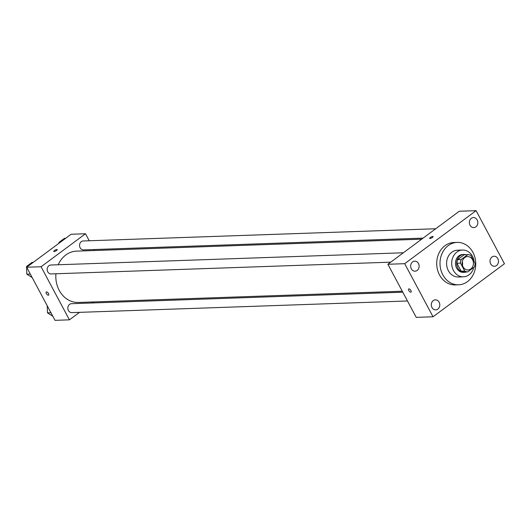 <?xml version="1.0" encoding="UTF-8"?>
<svg xmlns="http://www.w3.org/2000/svg" width="531" height="531" viewBox="0 0 531 531"><rect width="100%" height="100%" fill="white"/><g stroke="black" fill="none" stroke-linecap="round" stroke-linejoin="round"><path stroke-width="0.8" d="M462.315 261.524A6.697 5.649 -92 0 1 462.448 265.367M463.025 266.794A6.697 5.649 -92 0 1 462.78 260.09A6.697 5.649 -92 0 1 467.552 256.566A6.697 5.649 -92 0 1 473.426 263.064A6.697 5.649 -92 0 1 468.017 269.954A6.697 5.649 -92 0 1 463.025 266.794M467.738 271.905L474.415 266.94A8.642 7.288 -92 0 0 475.072 263.422L470.811 255.438A8.642 7.288 -92 0 0 467.838 254.621L461.154 259.579A8.642 7.288 -92 0 0 460.496 263.097L464.758 271.082A8.642 7.288 -92 0 0 467.738 271.905L464.134 272.025A8.642 7.288 -92 0 1 461.154 271.208L464.758 271.082M467.838 254.621L464.233 254.741L457.549 259.705L461.154 259.579M461.154 271.208L456.892 263.223L460.496 263.097M456.892 263.223A8.642 7.288 -92 0 1 457.549 259.705M465.8 254.688A8.934 7.527 88 0 0 463.875 254.462A8.934 7.527 88 0 0 460.131 255.803A8.934 7.527 88 0 0 456.999 265.958A8.934 7.527 88 0 0 464.492 272.31A8.934 7.527 88 0 0 466.404 271.952M464.492 272.31L463.291 272.35A8.934 7.527 -92 0 1 456.633 268.142A8.934 7.527 -92 0 1 458.93 255.842A8.934 7.527 -92 0 1 462.674 254.502L463.875 254.462M474.163 261.723A13.394 11.29 88 0 0 462.514 250.041A13.394 11.29 88 0 0 456.906 252.052A13.394 11.29 88 0 0 452.206 267.292A13.394 11.29 88 0 0 463.444 276.817A13.394 11.29 88 0 0 473.805 267.392M462.514 250.041L457.41 250.214A13.394 11.29 88 0 0 451.801 252.225A13.394 11.29 88 0 0 447.102 267.465A13.394 11.29 88 0 0 458.339 276.99L463.444 276.817M448.257 245.594A21.213 17.875 88 0 0 440.816 269.721A21.213 17.875 88 0 0 458.611 284.802A21.213 17.875 88 0 0 475.743 262.984A21.213 17.875 88 0 0 457.145 242.408A21.213 17.875 88 0 0 448.257 245.594M458.611 284.802L455.313 284.915A21.213 17.875 -92 0 1 439.502 274.912A21.213 17.875 -92 0 1 444.958 245.707A21.213 17.875 -92 0 1 453.839 242.521L457.145 242.408M496.538 265.533A5.031 4.235 -92 0 1 494.427 266.283A5.031 4.235 -92 0 1 490.02 261.405A5.031 4.235 -92 0 1 494.082 256.234A5.031 4.235 -92 0 1 498.297 259.812A5.031 4.235 -92 0 1 496.538 265.533M437.823 309.128A5.031 4.235 -92 0 1 435.719 309.878A5.031 4.235 -92 0 1 431.311 305A5.031 4.235 -92 0 1 435.374 299.829A5.031 4.235 -92 0 1 439.588 303.407A5.031 4.235 -92 0 1 437.823 309.128M417.174 270.445A5.031 4.235 -92 0 1 415.069 271.202A5.031 4.235 -92 0 1 410.655 266.323A5.031 4.235 -92 0 1 414.718 261.152A5.031 4.235 -92 0 1 418.939 264.723A5.031 4.235 -92 0 1 417.174 270.445M475.882 226.85A5.031 4.235 -92 0 1 473.778 227.607A5.031 4.235 -92 0 1 469.364 222.728A5.031 4.235 -92 0 1 473.426 217.557A5.031 4.235 -92 0 1 477.648 221.128A5.031 4.235 -92 0 1 475.882 226.85M476.101 210.661L404.702 263.681L433.044 316.775L504.45 263.754L476.101 210.661L459.288 211.245L387.882 264.265L404.702 263.681M387.882 264.265L416.231 317.359L433.044 316.775M432.778 236.454A1.951 0.531 -28.1 0 0 430.721 237.264A1.951 0.531 -28.1 0 0 429.672 238.406A1.951 0.531 -28.1 0 0 431.643 237.954A1.951 0.531 -28.1 0 0 433.117 236.567A1.951 0.531 -28.1 0 0 432.778 236.454M433.117 236.567A1.951 0.531 -28.1 0 0 432.785 236.454A1.951 0.531 -28.1 0 0 430.721 237.264A1.951 0.531 -28.1 0 0 429.672 238.406M411.034 292.11A1.951 0.909 53.4 0 1 408.817 290.576A1.951 0.909 53.4 0 1 408.697 288.97A1.951 0.909 53.4 0 1 410.596 289.999A1.951 0.909 53.4 0 1 411.027 292.11A1.951 0.909 53.4 0 1 408.817 290.576A1.951 0.909 53.4 0 1 408.704 288.97M402.279 291.227L78.356 302.458A25.674 21.638 -92 0 1 59.213 290.344A25.674 21.638 -92 0 1 55.941 273.77M58.224 264.757A25.674 21.638 -92 0 1 76.57 251.136L421.687 239.169M402.797 292.203L71.453 303.692A4.467 3.763 88 0 0 67.842 308.285A4.467 3.763 88 0 0 71.758 312.62L407.483 300.977M423.094 238.12L83.473 249.902A4.467 3.763 -92 0 1 80.148 247.798A4.467 3.763 -92 0 1 79.982 243.324A4.467 3.763 -92 0 1 83.168 240.974L435.719 228.748M390.723 262.161L51.109 273.936A4.467 3.763 -92 0 1 47.777 271.832A4.467 3.763 -92 0 1 47.611 267.365A4.467 3.763 -92 0 1 50.797 265.015L403.348 252.783M89.248 240.762L85.504 233.759L41.073 266.748L69.422 319.835L79.504 312.347M92.129 302.975L93.536 301.933M94.452 250.513L93.927 249.537M41.073 266.748L26.663 267.246L71.094 234.257L85.504 233.759M54.096 251.555A1.951 0.531 151.9 0 1 53.757 251.442A1.951 0.531 151.9 0 1 55.231 250.055A1.951 0.531 151.9 0 1 57.209 249.603A1.951 0.531 151.9 0 1 56.153 250.745A1.951 0.531 151.9 0 1 54.096 251.555M26.663 267.246L55.012 320.339L69.422 319.835M48.606 295.13A1.951 0.909 53.4 0 1 46.389 293.597A1.951 0.909 53.4 0 1 46.277 291.997A1.951 0.909 53.4 0 1 48.168 293.019A1.951 0.909 53.4 0 1 48.606 295.13A1.951 0.909 53.4 0 1 46.389 293.597A1.951 0.909 53.4 0 1 46.277 291.997M53.757 251.442A1.951 0.531 151.9 0 1 55.237 250.055A1.951 0.531 151.9 0 1 57.209 249.603M47.226 305.756L47.491 312.885L52.821 316.244M47.491 312.885L50.963 312.759M33.261 262.347L32.046 262.394L26.55 266.476L26.842 274.202L32.172 277.567M26.55 266.476L27.758 266.429M26.842 274.202L30.313 274.082M65.625 238.313L64.417 238.353L58.921 242.435L58.948 243.271M58.921 242.435L60.129 242.395"/></g></svg>
